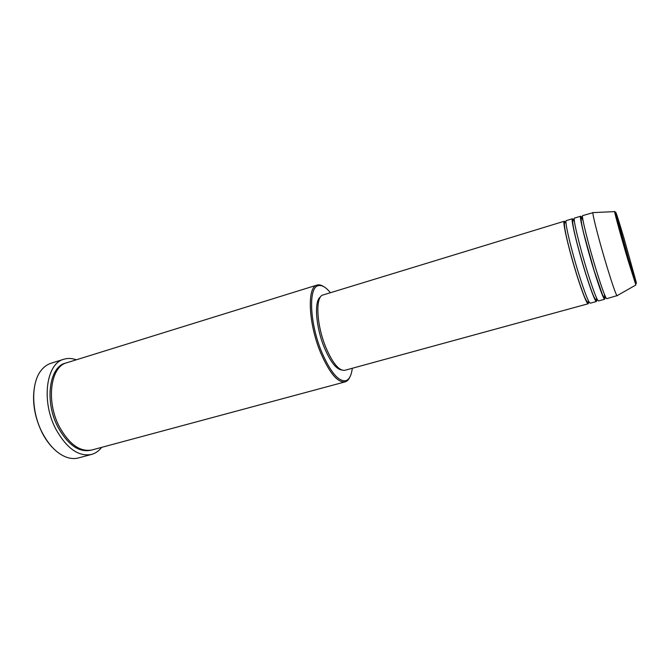 <?xml version="1.0" encoding="UTF-8"?>
<svg xmlns="http://www.w3.org/2000/svg" width="670" height="670" viewBox="0 0 670 670"><rect width="100%" height="100%" fill="white"/><g stroke="black" fill="none" stroke-linecap="round" stroke-linejoin="round"><path stroke-width="1" d="M588.52 302.555L588.168 303.761C586.568 303.25 582.892 294.021 577.146 276.082C568.981 250.379 562.096 220.656 564.274 221.234L565.22 222.063M565.338 222.256L566.083 223.596M596.669 300.286L596.392 301.517L590.22 303.2C588.662 302.681 585.01 293.435 579.274 275.479C571.125 249.743 564.182 220.011 566.301 220.606L572.423 218.738L573.319 219.626M596.392 301.517C594.952 300.956 591.375 291.668 585.672 273.653C577.565 247.85 570.463 218.093 572.423 218.738M573.503 219.953L574.492 221.963M604.859 297.983L604.667 299.247L598.452 300.947C597.054 300.378 593.503 291.082 587.808 273.042C579.718 247.213 572.565 217.448 574.475 218.11L580.63 216.226L581.468 217.197M604.667 299.247C603.385 298.644 599.91 289.306 594.248 271.216C586.191 245.304 578.888 215.514 580.63 216.226M581.753 217.75L583.101 220.815M617.279 295.562L606.744 298.686C605.496 298.066 602.054 288.711 596.4 270.605C588.361 244.667 580.999 214.869 582.682 215.598L593.26 212.608M330.419 292.723C325.804 287.078 321.717 284.75 318.158 285.713C308.217 287.447 309.682 323.459 321.784 352.219C330.444 372.093 338.409 381.607 345.678 380.753C349.204 379.672 351.407 375.51 352.294 368.274M349.841 377.101C348.643 379.731 347.068 381.322 345.1 381.883L345.067 381.892C337.647 382.788 329.523 373.106 320.679 352.847C308.326 323.535 306.868 286.819 317.036 285.085L317.069 285.068C319.029 284.49 321.215 284.993 323.627 286.576M52.888 447.945C48.826 443.825 45.25 438.783 42.16 432.828C34.287 416.589 31.825 400.769 34.765 385.351M63.926 359.229L51.004 363.266C47.444 364.388 44.304 366.582 41.599 369.857C30.912 382.084 30.996 411.506 42.436 433.038C49.337 445.902 57.503 454.026 66.941 457.392C70.987 458.716 74.805 458.9 78.415 457.945L91.497 454.444C78.599 456.881 66.74 448.473 55.912 429.236C40.979 401.288 46.18 363.316 63.926 359.229C67.871 358.04 72 358.224 76.321 359.798M345.1 381.883L91.991 449.955C80.165 452.175 69.312 444.461 59.412 426.807C45.794 401.246 50.493 366.507 66.749 362.763L317.069 285.068M596.417 297.681L596.652 299.909M588.436 300.797L588.52 302.329M588.168 303.761L344.891 370.301C339.112 371.012 332.781 363.433 325.922 347.571C316.391 324.816 315.168 296.291 323.074 294.967L564.274 221.234M341.683 370.007C336.173 369.22 330.411 361.783 324.372 347.697C315.679 326.901 313.912 300.512 320.52 296.936M101.673 447.351C98.859 450.985 95.467 453.347 91.497 454.444M617.17 295.83L616.986 295.73C615.646 293.795 612.388 284.398 607.213 267.523C599.65 242.783 592.205 214.015 592.925 212.625L593.025 212.44M604.306 294.055L604.809 297.363M628.644 259.298C634.733 279.633 637.229 287.145 636.131 281.835L623.787 237.565C618.569 219.919 614.775 208.261 615.898 213.504L628.644 259.298M614.633 211.611C614.449 208.337 621.174 234.667 628.602 259.424L635.872 284.984L627.899 259.843C621.425 238.059 614.507 212.851 614.633 211.611L592.925 212.625M91.296 450.123C79.286 452.903 68.181 445.265 57.988 427.209C44.12 401.238 49.32 365.996 66.07 362.998M589.282 302.338L588.913 302.497C588.285 303.167 587.247 302.195 585.806 299.574C584.299 296.877 581.426 289.005 577.18 275.973C568.755 249.022 561.477 219.107 565.581 221.904L565.974 221.837M597.581 300.034L597.146 300.244C596.526 300.914 595.504 299.842 594.072 297.053C592.565 294.088 589.776 286.249 585.706 273.544C577.423 246.669 569.818 216.795 573.738 219.408L574.224 219.358M605.914 297.689L605.42 297.974C604.817 298.636 603.812 297.48 602.397 294.498L594.282 271.099L584.006 234.408C581.3 223.83 580.145 215.598 581.945 216.904L582.515 216.887M345.678 380.753L345.067 381.892M635.872 284.984L616.986 295.73M318.158 285.713L317.036 285.085"/></g></svg>
